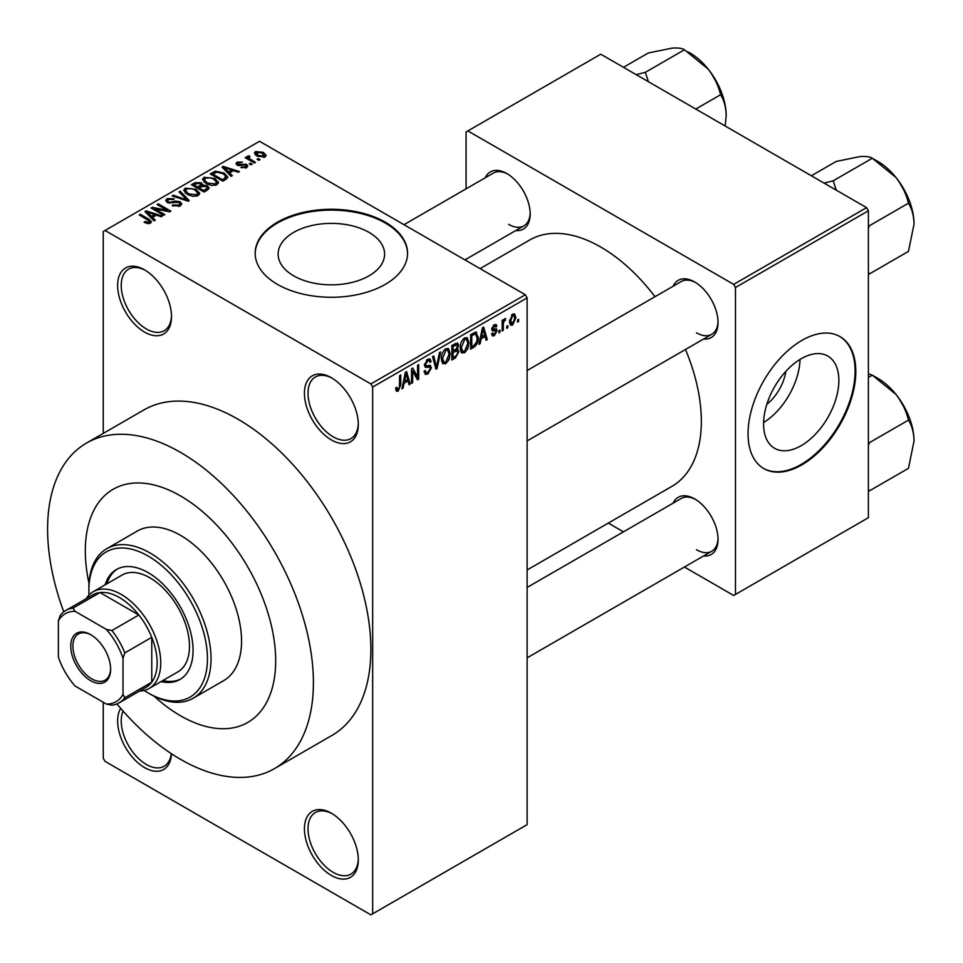 <?xml version="1.0" encoding="UTF-8"?>
<svg xmlns="http://www.w3.org/2000/svg" width="963" height="963" viewBox="0 0 963 963"><rect width="100%" height="100%" fill="white"/><g stroke="black" fill="none" stroke-linecap="round" stroke-linejoin="round"><path stroke-width="1.44" d="M331.368 439.922A38.099 21.993 60 0 1 304.428 393.265A38.099 21.993 60 0 1 331.368 377.713L331.368 377.713A38.099 21.993 60 0 1 358.308 424.37A38.099 21.993 60 0 1 331.368 439.922M332.283 378.254A35.559 20.536 -120 0 0 315.383 376.99A35.559 20.536 -120 0 0 309.93 405.483A35.559 20.536 -120 0 0 333.162 436.817A35.559 20.536 -120 0 0 350.941 438.574A35.559 20.536 -120 0 0 358.284 423.311M331.368 875.451A38.099 21.993 60 0 1 304.428 828.782A38.099 21.993 60 0 1 331.368 813.229L331.368 813.229A38.099 21.993 60 0 1 358.308 859.887A38.099 21.993 60 0 1 331.368 875.451M332.283 813.771A35.559 20.536 -120 0 0 315.383 812.507A35.559 20.536 -120 0 0 309.93 841A35.559 20.536 -120 0 0 333.162 872.334A35.559 20.536 -120 0 0 350.941 874.091A35.559 20.536 -120 0 0 358.284 858.827M171.474 753.74A38.099 21.993 60 0 1 144.57 767.607A38.099 21.993 60 0 1 120.676 708.347M123.071 711.091A35.559 20.536 -120 0 0 146.376 764.49A35.559 20.536 -120 0 0 164.155 766.259A35.559 20.536 -120 0 0 171.306 753.632M144.57 332.091A38.099 21.993 60 0 1 117.63 285.421A38.099 21.993 60 0 1 144.57 269.869L144.57 269.869A38.099 21.993 60 0 1 171.51 316.526A38.099 21.993 60 0 1 144.57 332.091M145.485 270.41A35.559 20.536 -120 0 0 128.597 269.146A35.559 20.536 -120 0 0 123.144 297.639A35.559 20.536 -120 0 0 146.376 328.973A35.559 20.536 -120 0 0 164.155 330.742A35.559 20.536 -120 0 0 171.498 315.467M293.715 275.839A53.242 30.732 180 0 1 278.126 254.112A53.242 30.732 180 0 1 310.989 225.715A53.242 30.732 180 0 1 369.01 232.372A53.242 30.732 180 0 1 384.598 254.112A53.242 30.732 180 0 1 351.736 282.508A53.242 30.732 180 0 1 293.715 275.839M385.248 222.164A76.197 43.997 0 0 0 302.201 212.63A76.197 43.997 0 0 0 255.159 253.281A76.197 43.997 0 0 0 277.476 284.386A76.197 43.997 0 0 0 360.523 293.92A76.197 43.997 0 0 0 407.566 253.281A76.197 43.997 0 0 0 385.248 222.164M407.566 253.69A76.197 43.997 0 0 0 385.248 222.995A76.197 43.997 0 0 0 302.538 213.389A76.197 43.997 0 0 0 255.171 253.69M673.113 286.228A33.019 19.067 60 0 1 694.708 282.003L694.708 282.003A33.019 19.067 60 0 1 718.049 322.449A33.019 19.067 60 0 1 703.592 339.024M695.623 282.556A30.479 17.599 -120 0 0 681.262 281.533L527.134 370.514M485.244 177.77A33.019 19.067 60 0 1 506.839 173.545L506.839 173.545A33.019 19.067 60 0 1 530.18 213.979A33.019 19.067 60 0 1 515.723 230.566M507.754 174.086A30.479 17.599 -120 0 0 493.393 173.063L403.979 224.692M673.113 503.168A33.019 19.067 60 0 1 694.708 498.93L694.708 498.93A33.019 19.067 60 0 1 718.049 539.376A33.019 19.067 60 0 1 703.592 555.952M695.623 499.484A30.479 17.599 -120 0 0 681.262 498.461L527.134 587.442M116.944 703.929A187.954 108.518 -120 0 0 180.49 759.313A187.954 108.518 -120 0 0 274.479 768.618A187.954 108.518 -120 0 0 303.285 618.005A187.954 108.518 -120 0 0 180.49 452.369A187.954 108.518 -120 0 0 86.514 443.064A187.954 108.518 -120 0 0 63.775 611.842M274.479 768.618L331.946 735.431A187.954 108.518 -120 0 0 360.764 584.818A187.954 108.518 -120 0 0 237.969 419.194A187.954 108.518 -120 0 0 143.993 409.877L86.514 443.064M527.134 569.952L671.885 486.375A142.235 82.12 -120 0 0 685.475 349.485M654.996 296.688A142.235 82.12 -120 0 0 600.768 247.058A142.235 82.12 -120 0 0 529.65 240.016L480.08 268.629M785.856 371.369A33.729 19.477 -60 0 1 766.837 404.291M801.204 445.652A53.242 30.732 120 0 0 835.992 398.742A53.242 30.732 120 0 0 827.831 356.081A53.242 30.732 120 0 0 801.204 358.718A53.242 30.732 120 0 0 766.428 405.628A53.242 30.732 120 0 0 774.589 448.289A53.242 30.732 120 0 0 801.204 445.652M763.587 422.564A53.242 30.732 120 0 0 800.036 359.416M801.926 464.816A76.197 43.997 120 0 0 851.701 397.671A76.197 43.997 120 0 0 840.025 336.605A76.197 43.997 120 0 0 801.926 340.384A76.197 43.997 120 0 0 752.151 407.53A76.197 43.997 120 0 0 763.828 468.596A76.197 43.997 120 0 0 801.926 464.816M763.466 468.379A76.197 43.997 120 0 0 801.204 464.407A76.197 43.997 120 0 0 850.895 397.587A76.197 43.997 120 0 0 839.664 336.4M180.49 495.921A134.615 77.726 -120 0 0 113.189 489.252A134.615 77.726 -120 0 0 89.041 583.518A134.615 77.726 -120 0 1 113.189 489.252A134.615 77.726 -120 0 1 180.49 495.921A134.615 77.726 -120 0 1 268.436 614.55A134.615 77.726 -120 0 1 247.804 722.419A134.615 77.726 -120 0 0 268.436 614.55A134.615 77.726 -120 0 0 180.49 495.921M154.104 696.201A134.615 77.726 -120 0 0 180.49 715.762A134.615 77.726 -120 0 0 247.804 722.419L247.804 722.419A134.615 77.726 -120 0 1 180.49 715.762A134.615 77.726 -120 0 1 154.104 696.201M507.862 325.578L507.862 327.661L506.719 328.311L506.719 326.24L507.862 325.578M503.288 324.82L503.288 330.297L502.156 330.959L502.156 320.39L503.288 319.74L503.288 321.425L504.66 318.765L505.744 318.705L503.505 322.545L503.288 324.82L502.156 324.158M500.026 330.104L500.026 332.175L498.882 332.837L498.882 330.766L500.026 330.104M497.089 330.658L494.332 335.666L492.466 335.931L491.539 333.872L492.683 333.029L494.404 334.101L495.945 331.573L495.656 330.791L492.37 330.899L491.696 329.25L494.272 324.748L496.186 324.483L496.92 326.24L495.789 327.095L494.32 326.24L492.839 328.371L493.212 329.045L496.427 328.792L497.089 330.658L494.151 328.961M491.973 333.547L494.404 334.101M495.789 327.095L493.2 325.59M491.9 327.829L493.212 329.045M481.151 338.747L480.164 343.647L478.96 344.345L482.439 327.817L483.643 327.119L487.29 339.53L486.098 340.228L485.111 336.46L481.151 338.747L480.248 338.218M464.599 352.819L461.313 352.446L460.194 348.112C459.941 344.14 461.409 340.746 464.599 337.929L467.224 337.688L469.005 342.852L467.874 348.714L464.599 352.819L460.41 350.412M462.023 353.072L461.313 352.446M445.821 363.665L442.535 363.28L441.415 358.958C441.162 354.986 442.631 351.579 445.833 348.762L448.445 348.534L450.227 353.686L449.095 359.56L445.821 363.665L441.632 361.245M443.245 363.918L442.535 363.28M398.164 391.183L396.371 391.183L395.697 388.077L396.84 387.234L398.225 389.449L399.452 387.644L399.609 375.642L400.752 374.98L400.752 384.827L398.164 391.183L395.829 389.822M395.697 388.546L398.225 389.449M370.875 383.936L525.341 294.75L527.134 297.868L527.134 824.641L372.669 913.815L372.669 387.042L370.875 383.936L105.063 230.47L103.27 231.505L103.27 433.386M527.134 297.868L372.669 387.042M404.087 383.238L403.1 388.137L401.896 388.835L405.375 372.308L406.579 371.61L410.226 384.032L409.034 384.719L408.035 380.951L404.087 383.238L403.184 382.72M412.67 370.996L412.67 382.612L411.538 383.274L411.538 368.757L412.754 368.047L417.569 376.906L417.569 365.266L418.712 364.604L418.712 379.121L417.485 379.831L412.67 370.996L411.538 370.334M429.715 365.302L431.448 367.746L427.885 374.017L425.297 374.366L424.105 371.297L425.249 370.454L426.067 372.476L427.993 372.26L430.305 368.432L429.787 367.156L425.345 367.336L424.43 365.097L427.68 359.247L430.064 358.922L431.123 361.594L429.98 362.437L429.293 360.668L427.716 360.92L425.574 364.483L426.019 365.808L424.43 364.893L425.935 365.759L430.581 365.495M440.645 351.94L437.058 368.54L435.938 369.178L432.556 356.623L433.735 355.937L436.432 367.204L439.453 352.639L440.645 351.94M456.546 348.57L458.882 351.676L455.403 357.947L451.864 359.993L451.864 345.476L457.618 342.997L458.557 345.26L457.317 349.015L457.979 349.16M475.65 332.006L478.31 337.375C478.611 341.335 477.166 344.61 473.989 347.21L470.642 349.148L470.642 334.63L476.697 332.187M515.867 317.646L512.677 325.061L510.763 325.253L509.499 321.437L512.677 314.131L514.627 313.95L515.867 317.646L514.603 316.923M518.636 319.355L518.636 321.437L517.504 322.087L517.504 320.017L518.636 319.355M103.27 702.28L103.27 758.278L105.063 761.384L370.875 914.85L372.669 913.815M260.01 159.665L258.866 160.327L257.073 159.292L258.216 158.63L260.01 159.665M252.174 164.192L251.03 164.854L249.236 163.818L250.38 163.156L252.174 164.192M232.312 175.663L231.108 176.361L222.02 167.093L223.223 166.394L239.438 171.546L238.246 172.245L233.491 170.644L229.543 172.931L232.312 175.663M218.264 183.403L218.264 181.742L216.904 184.752L211.655 185.498L206.214 183.668L202.495 179.443L204.012 177.3L214.881 178.48L218.42 182.621M199.485 194.249L199.485 192.588L198.125 195.585L192.877 196.344L187.436 194.502L183.716 190.289L185.233 188.134L196.103 189.326L199.654 193.455M180.201 205.938L172.172 205.673L173.147 204.914L178.829 205.035L179.949 203.674L178.998 202.447L167.285 202.483L165.684 200.436L167.093 198.607L174.291 198.787L173.316 199.546L168.597 199.437L167.562 200.665L168.477 201.845L170.114 202.374L175.386 201.05L180.117 201.773L181.778 203.951L180.201 205.938M155.248 220.154L154.044 220.852L144.956 211.583L146.147 210.885L162.374 216.037L161.17 216.735L156.427 215.134L152.479 217.421L155.248 220.154M525.341 294.75L259.516 141.284L105.063 230.47M147.796 223.621L144.089 222.26L145.064 221.514L149.06 222.224L149.337 220.96L139.19 214.905L140.333 214.255L148.868 219.179L151.492 221.779L150.481 223.103L147.796 223.621M149.06 223.597L149.337 220.96M164.817 214.629L163.674 215.291L151.107 208.032L152.323 207.322L167.225 210.367L157.15 204.541L158.293 203.879L170.86 211.138L169.632 211.848L154.754 208.815L164.817 214.629M189.205 200.545L188.086 201.195L172.124 195.898L173.316 195.212L187.111 200.063L179.022 191.914L180.225 191.216L189.205 200.545M207.551 189.964L204.012 192.01L191.432 184.752L194.983 182.693L201.291 182.705L202.687 184.944L207.334 185.823L209.212 188.086L207.551 189.964M202.748 184.571L202.687 186.088M226.136 179.226L222.79 181.164L210.211 173.906L215.459 171.149L224.102 173.063L227.882 177.156L226.136 179.226M246.636 167.586L240.906 167.49L245.409 166.78L245.529 165.07L237.151 165.13L235.947 163.59L237.115 162.145L242.375 162.121L238.463 162.867L238.102 164.372L246.444 164.276L247.852 166.045L246.636 167.586M245.409 168.092L245.529 165.07M237.668 165.395L237.668 163.77L238.102 165.552M255.436 162.314L254.292 162.976L245.156 157.691L246.299 157.029L247.756 157.872L247.491 156.15L249.068 155.801L250.055 156.752L249.068 157.125L249.044 158.377L255.436 162.314M247.13 156.692L247.491 157.523M249.068 155.801L249.044 159.942M264.994 156.981L257.073 156.09L254.376 153.105L255.52 151.516L263.344 152.359L266.137 155.392L264.994 156.981M866.58 207.659L868.385 210.765L735.467 287.504L733.674 284.386L866.58 207.659L600.768 54.193L466.068 131.955L466.068 188.844M466.068 259.24L466.068 260.54M735.467 287.504L735.467 594.436L733.674 595.471L684.416 567.026M623.446 531.829L608.303 523.09M735.467 594.436L868.385 517.697L868.385 210.765M733.674 284.386L467.862 130.92M696.502 332.813A30.479 17.599 -120 0 0 711.741 334.317A30.479 17.599 -120 0 0 718.037 321.377M508.633 224.355A30.479 17.599 -120 0 0 523.872 225.86A30.479 17.599 -120 0 0 530.168 212.907M696.502 549.741A30.479 17.599 -120 0 0 711.741 551.257A30.479 17.599 -120 0 0 718.037 538.305M145.064 222.778L145.064 221.514M140.333 215.568L140.333 214.255M146.147 212.811L146.147 210.885M152.479 219.251L152.479 217.421M148.796 213.617L151.396 216.35L154.574 214.508L146.942 211.944L148.796 213.617L148.796 215.507M151.396 218.144L151.396 216.35M146.942 213.617L146.942 211.944M154.574 216.206L154.574 214.508M152.323 208.73L152.323 207.322M167.225 211.354L167.225 210.367M158.293 205.203L158.293 203.879M154.754 210.139L154.754 208.815M173.147 206.154L173.147 204.914M178.829 206.539L178.829 205.035M167.093 202.362L167.093 198.607M168.477 203L168.477 201.845M170.114 203.313L170.114 202.374M175.386 202.242L175.386 201.05M180.117 205.986L180.117 201.773M173.316 196.283L173.316 195.212M187.111 200.87L187.111 200.063M180.225 193.13L180.225 191.216M185.233 192.973L185.233 188.134M196.103 190.722L196.103 189.326M186.714 188.977L185.558 190.614L188.604 193.852L196.657 194.743L197.776 193.13L194.923 189.964L191.589 188.604L186.714 188.977M188.604 195.104L188.604 193.852M196.657 196.187L196.657 194.743M194.983 184.39L194.983 182.693M201.291 186.786L201.291 182.705M207.129 190.205L207.334 185.823M194.044 186.256L194.044 184.932L197.8 187.099L201.267 184.535L201.267 186.798M197.8 188.423L197.8 187.099M201.026 186.942L200.352 183.488L196.043 183.789L194.044 184.932M199.269 187.954L203.687 190.493L207.129 188.327L206.202 186.485L201.532 186.653L199.269 187.954L199.269 189.266M203.687 191.818L203.687 190.493M206.106 190.794L206.106 189.097M204.012 182.139L204.012 177.3M214.881 179.888L214.881 178.48M205.492 178.143L204.337 179.768L207.382 183.018L215.435 183.897L216.555 182.284L213.702 179.118L210.367 177.758L205.492 178.143M207.382 184.27L207.382 183.018M215.435 185.353L215.435 183.897M215.459 172.594L215.459 171.149M224.102 174.447L224.102 173.063M212.823 174.098L222.453 179.66L224.511 178.468L225.559 175.748L222.947 173.713L216.723 172.124L212.823 174.098L212.823 175.41M222.453 180.972L222.453 179.66M226.016 179.299L225.559 175.748M224.511 180.165L224.511 178.468M223.223 168.32L223.223 166.394M229.543 174.76L229.543 172.931M225.872 169.127L228.46 171.859L231.638 170.018L224.018 167.454L225.872 169.127L225.872 171.017M228.46 173.653L228.46 171.859M224.018 169.127L224.018 167.454M231.638 171.715L231.638 170.018M241.894 167.875L241.894 166.743M237.115 165.118L237.115 162.145M239.233 165.756L239.233 164.589M246.444 167.682L246.444 164.276M250.38 164.48L250.38 163.156M246.299 158.353L246.299 157.029M247.756 159.196L247.756 157.872M250.705 160.893L250.705 159.569M258.216 159.954L258.216 158.63M255.52 155.031L255.52 151.516M263.344 153.767L263.344 152.359M263.718 157.475L262.297 153.069L256.796 152.286L256.17 155.512M256.796 152.286L258.216 155.428L263.718 156.211L264.344 155.272L264.344 157.294M258.216 156.68L258.216 155.428M402.161 387.595L403.1 388.137M408.601 383.093L410.226 384.032M406.567 380.108L408.035 380.951M405.531 376.473L404.472 381.312L407.65 379.482L406.061 373.427L405.531 376.473L404.616 375.943M403.593 380.806L404.472 381.312M405.242 372.946L406.061 373.427M411.538 381.95L412.67 382.612M415.125 375.498L417.569 376.906M416.365 377.761L418.712 379.121M424.129 371.85L427.885 374.017M427.379 359.428L431.123 361.594M426.453 360.186L427.716 360.92M424.539 363.894L425.574 364.483M427.837 365.663L431.448 367.746M435.529 367.649L437.058 368.54M435.216 366.494L436.432 367.204M449.011 352.988L450.227 353.686M448.204 359.043L449.095 359.56M445.833 350.46L442.559 358.32L443.883 362.136L445.809 361.968L449.083 354.3L447.795 350.315L444.581 349.738M441.451 357.682L442.559 358.32M455.391 343.43L458.557 345.26M455.222 349.557L458.882 351.676M453.007 346.511L453.007 350.845L456.354 348.775L457.413 346.15L456.907 344.766L453.007 346.511L451.864 345.849M451.864 350.183L453.007 350.845M453.007 352.542L453.007 357.634L456.606 355.371L457.738 352.35L457.148 350.773L453.007 352.542L451.864 351.88M451.864 356.972L453.007 357.634M453.79 350.388L455.258 351.242M467.789 342.142L469.005 342.852M466.971 348.197L467.874 348.714M464.611 339.614L461.337 347.474L462.649 351.29L464.587 351.134L467.862 343.466L466.574 339.47L463.359 338.892M460.23 346.836L461.337 347.474M472.52 346.367L473.989 347.21M477.118 336.689L478.31 337.375M471.786 335.666L471.786 346.788L473.832 345.609L476.709 341.829L477.166 338.013L475.433 333.848L471.786 335.666L470.642 335.004M470.642 346.126L471.786 346.788M472.339 333.655L473.808 334.498M473.712 332.849L475.987 333.992L473.868 332.765M479.225 343.105L480.164 343.647M485.665 338.591L487.29 339.53M483.643 335.606L485.111 336.46M482.607 331.982L481.536 336.821L484.714 334.98L483.125 328.925L482.607 331.982L481.681 331.453M480.657 336.316L481.536 336.821M482.307 328.455L483.125 328.925M491.563 334.065L494.332 335.666M491.756 328.539L495.656 330.791M494.32 324.736L496.92 326.24M491.804 328.227L493.008 328.925M498.882 331.525L500.026 332.175M502.156 329.635L503.288 330.297M502.156 320.763L503.288 321.425M503.95 319.547L505.419 320.402M503.685 320.161L504.588 320.679M502.156 321.762L503.505 322.545M506.719 326.999L507.862 327.661M509.644 323.315L512.677 325.061M512.653 315.647L510.643 320.763L512.713 323.532L514.724 318.416L513.857 315.563L511.57 315.033M509.547 320.137L510.643 320.763M509.535 322.497L512.713 323.532M517.504 320.775L518.636 321.437M70.756 646.173A28.192 16.275 60 0 1 90.691 634.665A28.192 16.275 60 0 1 110.625 669.201A28.192 16.275 60 0 1 90.691 680.709A28.192 16.275 60 0 1 70.756 646.173M91.244 634.99A26.675 15.396 -120 0 0 78.436 633.967A26.675 15.396 -120 0 0 72.911 646.173A26.675 15.396 -120 0 0 84.551 673.017A26.675 15.396 -120 0 0 105.111 680.167A26.675 15.396 -120 0 0 110.625 668.563M86.225 598.673A55.878 32.261 60 0 1 93.291 591.667A55.878 32.261 60 0 1 136.349 606.642A55.878 32.261 60 0 1 160.737 662.869A55.878 32.261 60 0 1 149.169 688.449A55.878 32.261 60 0 1 139.563 691.061M123.023 694.431L124.817 697.742A53.338 30.792 60 0 1 119.159 702.846L146.099 687.293A53.338 30.792 -120 0 0 151.757 682.189A53.338 30.792 -120 0 0 157.15 662.869A53.338 30.792 -120 0 0 151.757 637.325A53.338 30.792 -120 0 0 138.853 614.984L100.008 592.546A53.338 30.792 -120 0 0 92.761 594.905L65.821 610.458A53.338 30.792 60 0 1 73.068 608.098L75.042 611.312A50.798 29.323 -120 0 0 58.37 620.942L58.37 657.103A50.798 29.323 -120 0 0 75.042 685.981L106.351 704.061A50.798 29.323 -120 0 0 123.023 694.431L123.023 658.271A50.798 29.323 -120 0 0 106.351 629.393L75.042 611.312M106.351 629.393L111.913 630.536L138.853 614.984A53.338 30.792 -120 0 0 100.008 592.546L73.068 608.098M124.817 697.742L151.757 682.189L151.757 637.325L124.817 652.878L123.023 658.271M58.37 620.942L60.163 615.55A53.338 30.792 60 0 1 65.821 610.458M119.159 702.846A53.338 30.792 60 0 1 111.913 705.193L106.351 704.061M111.913 630.536A53.338 30.792 60 0 1 124.817 652.878M161.026 681.599A63.498 36.666 -120 0 0 179.912 679.493A63.498 36.666 -120 0 0 189.651 628.61A63.498 36.666 -120 0 0 148.17 572.66A63.498 36.666 -120 0 0 116.415 569.506A63.498 36.666 -120 0 0 105.148 584.818M117.33 569.013A63.498 36.666 -120 0 0 106.941 583.783M144.137 690.459A83.817 48.391 -120 0 0 148.17 692.939A83.817 48.391 -120 0 0 207.442 658.728A83.817 48.391 -120 0 0 148.17 556.06A83.817 48.391 -120 0 0 88.897 590.283A83.817 48.391 -120 0 0 89.029 595.014M149.963 693.974L148.17 692.939L149.963 693.986A86.357 49.859 60 0 1 149.963 693.974A86.357 49.859 60 0 0 193.142 698.259L223.681 680.624A86.357 49.859 -120 0 0 236.91 611.433A86.357 49.859 -120 0 0 180.49 535.332A86.357 49.859 -120 0 0 137.312 531.046L106.785 548.681A86.357 49.859 60 0 1 149.963 552.955A86.357 49.859 60 0 1 206.383 629.056A86.357 49.859 60 0 1 193.142 698.259M93.291 591.667L122.024 575.08A55.878 32.261 60 0 1 149.963 577.836A55.878 32.261 60 0 1 186.473 627.082A55.878 32.261 60 0 1 177.902 671.861L149.169 688.449M88.897 590.283L88.897 588.212A86.357 49.859 60 0 1 106.785 548.681M162.819 680.564A63.498 36.666 -120 0 0 180.803 678.951M914.043 440.994A51.123 29.516 60 0 0 895.975 394.409A51.123 29.516 -120 0 0 877.895 378.387L872.309 375.161L895.975 394.409C902.102 402.438 906.267 411.008 908.458 420.121C911.961 425.67 913.827 432.616 914.043 440.994L908.458 468.319L869.348 490.901L868.385 489.132M868.385 445.592L869.348 442.703L868.385 442.137M869.348 442.703L908.458 420.121M868.385 377.424L872.309 375.161L868.385 373.752M914.043 224.066A51.123 29.516 60 0 0 895.975 177.481A51.123 29.516 -120 0 0 877.895 161.459L872.309 158.233L895.975 177.481C902.102 185.498 906.267 194.081 908.458 203.193C911.961 208.73 913.827 215.688 914.043 224.066L908.458 251.391L869.348 273.974L868.385 272.204M868.385 228.664L869.348 225.775L868.385 225.21M869.348 225.775L908.458 203.193M836.269 190.144L833.2 180.803L872.309 158.233C870.119 156.704 865.954 156.175 859.827 156.608L836.161 161.459L811.364 175.772M833.2 180.803L824.063 183.102M648.4 81.686L645.33 72.345L636.194 74.645M695.792 109.048L720.589 94.735C724.092 100.272 725.958 107.23 726.186 115.608L725.187 126.021M645.33 72.345L684.44 49.763L708.106 69.023C714.245 77.04 718.398 85.611 720.589 94.735M623.494 67.314L648.292 52.989L671.957 48.15C678.096 47.705 682.249 48.246 684.44 49.763M726.186 115.608A51.123 29.516 -120 0 0 708.106 69.023A51.123 29.516 -120 0 0 687.919 51.846M148.868 220.563L148.868 219.179M172.75 203.012L172.75 201.821M184.679 200.063L184.679 199.185M199.955 187.556L199.955 185.859M213.413 173.749L213.413 172.052M241.051 165.576L241.051 164.143M399.609 384.165L400.752 384.827M424.454 365.603L427.464 367.336M434.65 364.411L435.986 365.17M453.934 357.092L455.403 357.947M453.525 344.513L454.993 345.356M491.696 329.226L494.525 330.863M149.578 221.49L149.578 223.488M179.949 203.674L179.949 206.082M167.562 200.665L167.562 202.627M185.558 190.614L185.558 193.238M197.776 193.13L197.776 195.778M204.337 179.768L204.337 182.404M216.555 182.284L216.555 184.932M246.143 165.889L246.143 167.827M248.683 157.703L248.683 159.726M426.067 372.476L424.105 371.345M429.787 367.156L427.403 365.771M429.293 360.668L427.271 359.5M447.795 350.315L445.484 348.979M443.883 362.136L441.548 360.788M456.907 344.766L454.993 343.659M457.148 350.773L455.138 349.617M466.574 339.47L464.262 338.133M462.649 351.29L460.326 349.954M495.343 326.072L493.706 325.133M493.092 328.985L491.804 328.239M513.857 315.563L512.087 314.54M527.134 657.837L711.741 551.257M907.615 413.512L898.479 397.695M711.741 334.317L527.134 440.91M907.615 196.584L898.479 180.767M464.936 259.89L523.872 225.86M710.622 72.309L719.746 88.115"/></g></svg>
